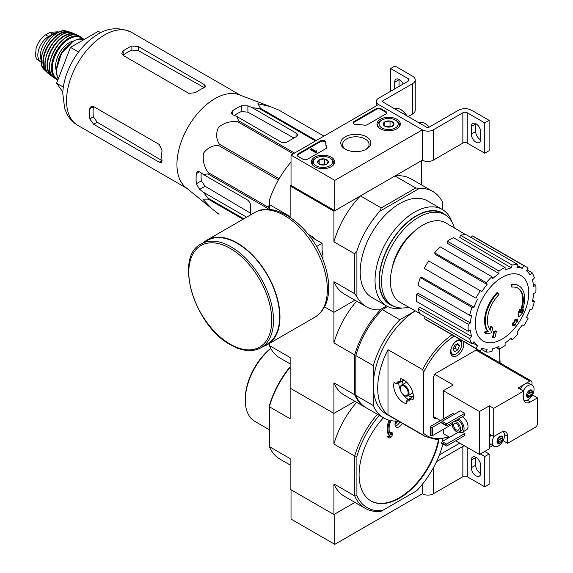 <?xml version="1.0" encoding="UTF-8"?>
<svg xmlns="http://www.w3.org/2000/svg" width="573" height="573" viewBox="0 0 573 573"><rect width="100%" height="100%" fill="white"/><g stroke="black" fill="none" stroke-linecap="round" stroke-linejoin="round"><path stroke-width="0.86" d="M334.804 180.38L291.027 155.111L378.581 104.558L422.358 129.835L334.804 180.38L334.804 210.714L291.027 185.437L291.027 155.111M396.903 119.256A11.668 6.74 180 0 1 400.319 124.105A11.668 6.74 180 0 1 388.652 130.759A11.668 6.74 180 0 1 376.977 124.105A11.668 6.74 180 0 1 384.118 117.809A11.668 6.74 180 0 1 396.903 119.256M331.237 157.167A11.668 6.74 180 0 1 334.653 162.016A11.668 6.74 180 0 1 322.979 168.67A11.668 6.74 180 0 1 311.311 162.016A11.668 6.74 180 0 1 318.452 155.727A11.668 6.74 180 0 1 331.237 157.167M366.462 136.832A15.056 8.695 180 0 1 366.462 149.123A15.056 8.695 180 0 1 345.168 149.123A15.056 8.695 180 0 1 345.168 136.832A15.056 8.695 180 0 1 366.462 136.832M307.443 159.28A3.094 1.791 180 0 1 303.06 159.28L298.032 156.372A3.094 1.791 180 0 1 297.122 155.111A3.094 1.791 180 0 1 298.032 153.843L320.457 140.894A3.094 1.791 180 0 1 323.831 140.507A3.094 1.791 180 0 1 325.736 142.161A3.094 1.791 180 0 1 325.736 142.19A30.956 17.87 180 0 0 325.736 142.469A30.956 17.87 180 0 0 326.71 146.917A3.094 1.791 180 0 1 326.803 147.361A3.094 1.791 180 0 1 325.901 148.622L307.443 159.28M367.343 124.692A3.094 1.791 180 0 1 364.385 125.158A30.956 17.87 180 0 0 356.205 124.599A3.094 1.791 180 0 1 353.061 122.815A3.094 1.791 180 0 1 353.964 121.548L376.389 108.605A3.094 1.791 180 0 1 380.766 108.605L385.801 111.506A3.094 1.791 180 0 1 386.711 112.774A3.094 1.791 180 0 1 385.801 114.034L367.343 124.692M462.855 112.774A3.094 1.791 0 0 1 467.231 112.774L484.744 122.88L489.12 120.351L471.608 110.245A9.29 5.365 0 0 0 458.479 110.245L428.926 127.306A1.547 0.895 0 0 1 426.735 127.306L382.957 102.03A1.547 0.895 0 0 1 382.506 101.4A1.547 0.895 0 0 1 382.957 100.769L412.51 83.708A9.29 5.365 0 0 0 415.232 79.912A9.29 5.365 0 0 0 412.51 76.123L394.998 66.017L390.621 68.538L408.134 78.651L408.134 81.18L378.581 98.241A7.736 4.469 0 0 0 376.311 101.4A7.736 4.469 0 0 0 378.581 104.558L422.358 129.835L422.358 160.161L422.358 129.835A7.736 4.469 0 0 0 433.303 129.835L462.855 112.774L462.855 143.1L433.303 160.161A7.736 4.469 0 0 1 422.358 160.161L334.804 210.714M345.841 149.489A13.258 7.657 180 0 1 342.554 144.446A13.258 7.657 180 0 1 350.74 137.37A13.258 7.657 180 0 1 365.187 139.031A13.258 7.657 180 0 1 369.076 144.446A13.258 7.657 180 0 1 365.789 149.489M297.194 155.491A3.094 1.791 180 0 1 298.032 154.603L320.457 141.653A3.094 1.791 180 0 1 323.752 141.252A3.094 1.791 180 0 1 325.736 142.827M326.732 147.741A3.094 1.791 180 0 0 326.71 147.669A30.956 17.87 180 0 1 325.736 143.229L325.736 142.469M316.418 151.573L316.418 152.325L315.759 152.704L316.525 150.871L315.565 151.079L311.383 148.665L310.724 149.044L315.759 151.945M316.525 150.871L316.418 151.695M315.759 152.704L310.724 149.804L310.724 149.044M353.126 123.195A3.094 1.791 180 0 1 353.964 122.307L376.389 109.357A3.094 1.791 180 0 1 380.766 109.357L385.801 112.265A3.094 1.791 180 0 1 386.639 113.153M317.8 162.732A5.365 3.094 180 0 1 319.19 159.745A5.365 3.094 180 0 1 324.368 158.943A5.365 3.094 180 0 1 328.164 161.128L326.775 164.122A5.365 3.094 180 0 1 321.596 164.924A5.365 3.094 180 0 1 319.19 164.122A5.365 3.094 180 0 1 317.8 162.732L319.19 159.745L324.368 158.943L328.164 161.128A5.365 3.094 180 0 1 326.775 164.122M330.642 158.52L329.769 158.012A9.598 5.544 180 0 1 329.769 165.848A9.598 5.544 180 0 1 316.196 165.848A9.598 5.544 180 0 1 316.196 158.012A9.598 5.544 180 0 1 329.769 158.012L330.642 158.52A10.837 6.253 180 0 1 333.815 162.947A10.837 6.253 180 0 1 332.841 165.54M313.123 165.54A10.837 6.253 180 0 1 312.149 162.947A10.837 6.253 180 0 1 315.322 158.52L316.196 158.012M320.572 164.695A4.641 2.679 180 0 1 321.782 164.401L320.328 164.623M325.514 164.659L324.368 164L321.782 164.401A4.641 2.679 180 0 1 325.392 164.695M324.368 164L324.368 158.943M319.19 164.071L319.19 159.745M383.473 124.821A5.365 3.094 180 0 1 384.855 121.834A5.365 3.094 180 0 1 390.034 121.032A5.365 3.094 180 0 1 393.83 123.216L392.441 126.21A5.365 3.094 180 0 1 387.262 127.013A5.365 3.094 180 0 1 384.855 126.21A5.365 3.094 180 0 1 383.473 124.821L384.855 121.834L390.034 121.032L393.83 123.216A5.365 3.094 180 0 1 392.441 126.21M396.308 120.609L395.434 120.101A9.598 5.544 180 0 1 395.434 127.937A9.598 5.544 180 0 1 381.862 127.937A9.598 5.544 180 0 1 381.862 120.101A9.598 5.544 180 0 1 395.434 120.101L396.308 120.609A10.837 6.253 180 0 1 399.481 125.029A10.837 6.253 180 0 1 398.507 127.621M378.789 127.621A10.837 6.253 180 0 1 377.815 125.029A10.837 6.253 180 0 1 380.988 120.609L381.862 120.101M386.238 126.783A4.641 2.679 180 0 1 387.448 126.483L385.994 126.712M391.187 126.748L390.034 126.081L387.448 126.483A4.641 2.679 180 0 1 391.058 126.783M390.034 126.081L390.034 121.032M384.855 126.16L384.855 121.834M467.231 112.774L467.231 143.1A3.094 1.791 0 0 0 462.855 143.1M471.278 126.483L471.278 134.068A6.654 3.839 60 0 0 474.186 140.765A6.654 3.839 60 0 0 479.315 142.548A6.654 3.839 60 0 0 480.69 139.504L480.69 131.919A6.654 3.839 60 0 0 477.789 125.222A6.654 3.839 60 0 0 472.661 123.439A6.654 3.839 60 0 0 471.278 126.483L475.662 123.954A6.654 3.839 60 0 1 475.669 123.596M467.231 143.1L484.744 153.213L489.12 150.685L489.12 120.351M484.744 122.88L484.744 153.213M480.683 139.862A6.654 3.839 60 0 1 475.662 131.539L475.662 123.954M408.134 116.563L412.51 114.034A9.29 5.365 0 0 0 415.232 110.245L415.232 79.912M399.044 86.423L399.044 79.726A6.654 3.839 60 0 1 399.059 79.368M390.621 68.538L390.621 91.286M399.044 79.726L394.668 82.254L394.668 88.951M394.668 82.254A6.654 3.839 60 0 1 396.05 79.203A6.654 3.839 60 0 1 403.206 84.023M408.134 81.18A3.094 1.791 0 0 0 409.036 79.912A3.094 1.791 0 0 0 408.134 78.651M406.751 115.767A9.598 5.544 -120 0 0 401.566 109.995L400.685 109.486A10.837 6.253 -120 0 0 395.27 108.949L395.105 109.042M406.264 115.488A10.837 6.253 -120 0 0 400.685 109.486M429.22 127.134A9.598 5.544 -120 0 0 425.639 123.897L424.765 123.388A10.837 6.253 -120 0 0 419.35 122.851L419.185 122.944M428.976 127.278A10.837 6.253 -120 0 0 424.765 123.388M291.027 489.757L291.027 519.074L334.804 544.35L422.358 493.797A7.736 4.469 0 0 0 433.303 493.797L462.855 476.736A3.094 1.791 0 0 1 467.231 476.736L484.744 486.849L489.12 484.321L489.12 453.988L484.744 451.46M356.907 495.681L354.723 495.924L354.723 456.036L356.907 456.28L356.907 495.681A65.007 37.532 -60 0 0 382.535 510.471L381.231 511.223A66.554 38.427 -60 0 1 365.223 508.344A66.554 38.427 -60 0 1 354.723 495.924L333.923 483.913L333.923 514.525L354.931 502.399L334.804 514.017L334.804 544.35M422.358 484.307L422.358 493.797L422.358 484.307M436.533 461.609L462.855 446.41L462.855 476.736M464.61 445.901A3.094 1.791 0 0 0 462.855 446.41M471.278 460.119L471.278 467.704A6.654 3.839 60 0 0 474.186 474.401A6.654 3.839 60 0 0 479.315 476.184A6.654 3.839 60 0 0 480.69 473.14L480.69 465.555A6.654 3.839 60 0 0 477.789 458.858A6.654 3.839 60 0 0 472.661 457.075A6.654 3.839 60 0 0 471.278 460.119L475.662 457.591A6.654 3.839 60 0 1 475.669 457.233M480.36 453.988L484.744 456.516L484.744 486.849M484.744 456.516L489.12 453.988M480.683 473.499A6.654 3.839 60 0 1 475.662 465.176L475.662 457.591M459.926 443.201A9.29 5.365 0 0 0 458.479 443.882L439.405 454.89M211.501 208.414L185.695 187.385A53.712 31.006 -60 0 1 177.164 169.014A53.712 31.006 -60 0 1 196.954 114.256A53.712 31.006 -60 0 1 239.17 94.767L270.284 106.599L257.893 103.72L260.615 108.412A60.058 34.674 -60 0 0 259.59 108.684L252.156 107.645L247.901 105.847L241.333 105.79A57.801 33.37 120 0 0 232.581 110.84L231.22 112.96L232.581 114.693L236.835 116.491L238.633 120.788A60.058 34.674 -60 0 0 237.616 121.691C230.79 120.896 224.437 122.722 218.557 127.177C215.756 133.416 216.064 139.117 219.466 144.274A60.058 34.674 -60 0 0 218.714 145.563C212.619 145.191 207.541 147.755 203.487 153.256C202.513 160.555 204.095 166.994 208.235 172.573A60.058 34.674 -60 0 0 207.963 173.913L203.343 174.5L199.655 171.714L197.477 171.406L196.324 173.64A57.801 33.37 120 0 0 196.324 183.754L199.655 189.405L203.343 192.191L207.963 198.115A60.058 34.674 -60 0 0 208.235 199.132L202.813 199.11L211.501 208.414L218.714 214.044A60.058 34.674 -60 0 0 219.087 214.266L218.714 214.044M278.764 110.03A60.058 34.674 -60 0 1 279.144 110.245L323.938 136.109L278.764 110.03L270.284 106.599M250.53 214.939L250.53 205.535A4.641 2.679 -120 0 0 247.242 199.848L203.343 174.5M203.343 192.191L246.641 217.188M250.53 213.192L205.127 186.254L201.331 180.86A50.768 29.309 120 0 1 201.159 172.853M268.042 209.439L268.042 208.601A60.058 34.674 -60 0 1 268.314 207.261L269.353 204.582M315.508 140.972L259.59 108.684M316.26 140.535L260.615 108.412M294.551 153.07L238.633 120.788M293.261 153.815L237.616 121.691M243.074 219.244L208.235 199.132M243.819 218.814L207.963 198.115M268.042 208.601L207.963 173.913M268.314 207.261L208.235 172.573M278.385 180.015L218.714 145.563M279.137 178.726L219.466 144.274M236.835 116.491L280.734 141.839A4.641 2.679 0 0 0 287.302 141.839L296.055 136.782A4.641 2.679 0 0 0 297.416 134.891A4.641 2.679 0 0 0 296.055 132.993L252.156 107.645M234.314 115.424A50.768 29.309 120 0 1 241.333 111.57L247.901 112.165L293.935 138.014M511.854 287.137L511.195 286.758A108.34 79.511 -100.2 0 0 511.324 284.258L511.976 284.638A27.862 16.087 -60 0 1 518.859 285.82A27.862 16.087 -60 0 1 521.566 312.536A106.707 71.367 -9.5 0 0 523.701 310.05A103.942 83.708 103.8 0 1 522.311 313.273A106.241 71.059 170.5 0 1 518.923 316.955A107.151 50.18 -128 0 0 518.923 313.073A106.041 85.398 -76.2 0 0 520.298 309.914A106.757 49.994 52 0 1 520.391 312.887A25.384 14.654 -60 0 0 518.064 288.219A25.384 14.654 -60 0 0 511.854 287.137A108.34 79.511 -100.2 0 0 511.976 284.638M511.324 284.258A27.862 16.087 -60 0 1 518.207 285.44L518.859 285.82M517.734 288.04A25.384 14.654 -60 0 1 520.348 310.996M518.923 316.955L518.271 316.575A107.151 50.18 -128 0 0 518.271 312.693A106.041 85.398 -76.2 0 0 519.639 309.535L520.298 309.914M518.271 312.693L518.923 313.073M522.361 310.487A106.707 71.367 -9.5 0 0 523.042 309.671L523.701 310.05M486.47 333.959L485.818 333.586A103.942 14.01 -144.5 0 0 484.307 332.039A106.707 49.973 8 0 0 487.637 331.359A27.862 16.087 -60 0 1 497.228 292.395L497.88 292.774A108.34 38.778 45.7 0 1 498.897 294.615A25.384 14.654 -60 0 0 490.359 330.227A106.757 71.403 -110.5 0 0 491.348 326.624A106.041 14.289 35.5 0 1 492.83 328.143A107.151 71.668 69.5 0 1 491.39 332.856A106.241 49.751 -172 0 1 486.47 333.959A103.942 14.01 -144.5 0 0 484.959 332.419A106.707 49.973 8 0 0 488.296 331.738A27.862 16.087 -60 0 1 497.88 292.774M487.637 331.359L488.296 331.738M484.307 332.039L484.959 332.419M489.8 329.504A106.757 71.403 -110.5 0 0 490.696 326.245L491.348 326.624M493.152 337.776L492.494 337.397A107.187 61.884 -120 0 0 493.682 331.76L494.341 332.139A106.685 61.598 0 0 0 496.333 331.273A107.523 62.077 60 0 1 495.144 336.903A105.024 60.638 180 0 1 493.152 337.776A107.187 61.884 -120 0 0 494.341 332.139M493.682 331.76A106.685 61.598 0 0 0 495.674 330.893L496.333 331.273M512.778 325.342L512.119 324.97A107.817 62.249 -120 0 0 512.498 323.165A106.191 61.304 0 0 0 514.146 321.969A107.523 62.077 -120 0 0 514.504 320.021L515.156 320.4A106.685 61.598 0 0 0 516.667 319.254A107.187 61.884 60 0 1 516.309 321.195A106.191 61.304 0 0 0 517.87 319.942A106.771 61.64 60 0 1 517.483 321.747A105.654 61.003 180 0 1 515.929 323A107.187 61.884 60 0 1 515.478 324.884A105.024 60.638 180 0 1 513.974 326.037A107.523 62.077 -120 0 0 514.425 324.146A105.654 61.003 180 0 1 512.778 325.342A107.817 62.249 -120 0 0 513.15 323.544A106.191 61.304 0 0 0 514.805 322.348A107.523 62.077 -120 0 0 515.156 320.4M514.504 320.021A106.685 61.598 0 0 0 516.008 318.875L516.667 319.254M514.146 321.969L514.805 322.348M512.498 323.165L513.15 323.544M513.523 324.805A107.523 62.077 -120 0 1 513.315 325.657L513.974 326.037M516.509 320.135A106.191 61.304 0 0 0 517.211 319.569L517.87 319.942M392.097 268.307A38.541 22.254 -60 0 1 412.445 233.053M291.027 185.437L290.146 185.946L333.923 211.222L360.431 195.916A66.554 38.427 120 0 0 333.923 241.827L333.923 211.222M379.77 309.864L386.56 305.946L379.77 309.864A66.554 38.427 120 0 1 366.319 306.77A66.554 38.427 120 0 1 356.907 296.664L356.907 250.888A66.554 38.427 120 0 1 379.77 211.287L381.231 207.92L360.431 195.916M381.231 207.92L415.769 187.98L394.976 175.975L421.484 160.669L421.484 184.921M291.027 162.087A66.554 38.427 120 0 0 269.353 200.335L269.353 204.547L290.146 216.551L290.146 185.946M365.775 407.546A66.554 38.427 -60 0 1 365.223 407.238A66.554 38.427 -60 0 1 354.723 394.818L354.723 354.938L333.923 342.933L333.923 312.321L324.519 306.892L333.923 312.321L354.931 300.195L333.923 312.321L333.923 281.715A66.554 38.427 120 0 0 344.43 294.135L366.319 306.77M314.269 238.397A15.056 8.695 60 0 1 315.494 239.5M322.105 250.953A15.056 8.695 60 0 1 322.449 252.564M356.907 296.664L354.723 293.72L354.723 253.832L333.923 241.827M269.353 209.51L269.353 204.547M354.723 293.72L333.923 281.715M402.124 308.023A55.717 32.174 -60 0 1 386.574 305.953L371.734 297.387A55.717 32.174 -60 0 1 371.734 233.046A55.717 32.174 -60 0 1 427.451 200.879L442.292 209.446L442.277 201.603A66.554 38.427 120 0 0 432.873 191.497A66.554 38.427 120 0 0 419.415 188.402L379.77 211.287M415.769 187.98L419.415 188.402M432.873 191.497L410.984 178.855A66.554 38.427 120 0 0 394.976 175.975M354.723 253.832L356.907 250.888M386.574 305.953A55.717 32.174 -60 0 1 386.574 241.613A55.717 32.174 -60 0 1 442.292 209.446A55.717 32.174 -60 0 1 451.861 221.88M408.656 307.149A52.472 30.297 -60 0 1 392.405 305.567A52.472 30.297 -60 0 1 392.405 244.979A52.472 30.297 -60 0 1 444.87 214.689A52.472 30.297 -60 0 1 454.375 227.975M392.405 305.567L390.213 304.306A52.472 30.297 -60 0 1 390.213 243.718A52.472 30.297 -60 0 1 442.685 213.421L444.87 214.689M393.766 306.276A52.874 30.527 -60 0 1 390.012 243.604A52.874 30.527 -60 0 1 446.166 215.512M502.034 339.144A37.804 21.831 -60 0 1 475.304 323.709A37.804 21.831 -60 0 1 502.034 277.404A37.804 21.831 -60 0 1 528.764 292.839A37.804 21.831 -60 0 1 502.034 339.144M498.968 271.029L498.968 273.565L447.312 243.246L447.312 241.204L498.968 271.029A47.982 27.705 120 0 1 505.1 267.491L505.1 270.026A44.887 25.914 -60 0 1 511.295 267.877L459.797 237.494L460.477 235.216L512.133 265.041L511.295 267.877M491.935 276.709A47.982 27.705 120 0 0 486.269 282.682L434.613 252.858A47.982 27.705 120 0 1 440.279 246.884L491.935 276.709L492.773 278.564A44.887 25.914 -60 0 1 498.968 273.565M486.269 282.682L487.114 284.545L435.294 254.355L434.613 252.858M480.31 290.726A47.982 27.705 120 0 0 475.977 298.232L424.314 268.408A47.982 27.705 120 0 1 428.647 260.901L481.864 291.628A44.887 25.914 -60 0 1 487.114 284.545M475.977 298.232L425.567 269.131M474.021 307.221L471.987 307.422L420.331 277.597L421.964 277.432L474.021 307.221A44.887 25.914 -60 0 1 477.531 299.135M471.987 307.422A47.982 27.705 120 0 0 469.645 315.315L471.672 315.114A44.887 25.914 -60 0 0 470.44 322.979L468.248 324.246A47.982 27.705 120 0 0 468.248 331.323L470.44 330.055A44.887 25.914 -60 0 0 471.672 336.494L469.645 338.636A47.982 27.705 120 0 0 471.987 343.821L474.021 341.68A44.887 25.914 -60 0 0 477.531 345.72L475.977 348.405A47.982 27.705 120 0 0 478.047 349.831A47.982 27.705 120 0 0 480.31 350.912L481.864 348.219A44.887 25.914 -60 0 0 487.114 349.236L486.269 352.073A47.982 27.705 120 0 0 491.935 351.507L492.773 348.678A44.887 25.914 -60 0 0 498.968 346.522L498.968 349.064A47.982 27.705 120 0 0 505.1 345.526L505.1 342.983A44.887 25.914 -60 0 0 511.295 337.984L512.133 339.846A47.982 27.705 120 0 0 517.799 333.866L516.953 332.011A44.887 25.914 -60 0 0 522.204 324.927L523.758 325.822A47.982 27.705 120 0 0 528.091 318.316L526.537 317.421A44.887 25.914 -60 0 0 530.046 309.334L532.081 309.134A47.982 27.705 120 0 0 534.423 301.24L532.396 301.441A44.887 25.914 -60 0 0 533.628 293.577L535.827 292.309A47.982 27.705 120 0 0 535.827 285.232L533.628 286.5A44.887 25.914 -60 0 0 532.396 280.061L534.423 277.912A47.982 27.705 120 0 0 532.081 272.727L530.046 274.875A44.887 25.914 -60 0 0 526.537 270.836L528.091 268.143A47.982 27.705 120 0 0 526.028 266.724A47.982 27.705 120 0 0 523.758 265.643L522.204 268.336L517.483 265.543M460.477 235.216A47.982 27.705 120 0 1 466.135 234.658L517.799 264.482L516.953 267.312A44.887 25.914 -60 0 1 522.204 268.336M517.799 264.482A47.982 27.705 120 0 0 512.133 265.041M420.095 313.596L400.026 302.279A45.811 26.451 -60 0 1 399.89 249.305A45.811 26.451 -60 0 1 445.837 222.933L465.67 234.651M472.746 343.019L477.531 345.72M469.645 338.636L417.989 308.811L419.622 307.092L471.672 336.494M468.248 324.246L416.585 294.422L418.354 293.397L470.44 322.979M416.585 294.422A47.982 27.705 120 0 0 416.585 301.498L468.248 331.323M420.331 277.597A47.982 27.705 120 0 0 417.989 285.49L469.645 315.315M447.312 241.204A47.982 27.705 120 0 1 453.444 237.666L505.1 267.491M526.028 266.724L474.365 236.9A47.982 27.705 120 0 0 472.102 235.818L523.758 265.643M472.102 235.818L471.113 237.53M527.103 269.854L532.081 272.727M533.27 283.757L535.827 285.232M532.661 300.216L534.423 301.24M510.371 338.829L512.133 339.846M496.419 347.589L498.968 349.064M481.299 349.201L486.269 352.073M425.309 316.869L424.314 318.581L475.977 348.405M424.314 318.581A47.982 27.705 120 0 0 426.384 320.006L478.047 349.831M417.989 308.811A47.982 27.705 120 0 0 420.331 313.997L471.987 343.821M100.819 32.783L98.291 31.322L70.486 47.373L56.591 83.207L62.844 92.11M56.591 83.207L63.374 87.117M70.486 47.373L78.544 52.028M188.804 93.327L123.138 55.416L121.777 53.303L123.138 51.011A53.712 31.006 120 0 1 131.89 45.962L138.458 46.571L204.124 84.482L205.485 86.165L204.124 87.662A53.712 31.006 -60 0 0 195.372 92.719L188.804 93.327M123.138 51.011L123.138 55.137A48.698 28.113 120 0 1 131.89 50.08L138.458 50.703L204.124 87.576L204.124 84.482M89.789 108.77L93.356 106.714A48.698 28.113 120 0 0 93.356 116.82L97.181 122.199L161.951 160.626L159.265 162.18L161.4 162.517L162.023 160.583A53.712 31.006 -60 0 1 162.023 150.477L159.265 144.482L93.6 106.571L91.093 106.449L89.789 108.77A53.712 31.006 120 0 0 89.789 118.883L93.6 124.262L97.181 122.199M159.265 162.18L93.6 124.262M322.979 259.834L322.979 254.441L322.105 254.949L322.105 243.317L312.034 237.509L312.915 237L308.245 234.307M316.554 246.526L322.105 243.317M322.979 254.441A22.906 13.229 -120 0 0 322.105 251.54M314.985 239.206A22.906 13.229 -120 0 0 312.915 237M261.109 347.704L267.233 344.165A59.9 34.581 -120 0 0 267.233 274.997A59.9 34.581 -120 0 0 207.333 240.416L201.209 243.955C173.619 257.069 194.44 326.051 230.539 344.796C242.229 351.399 252.421 352.366 261.109 347.704A59.9 34.581 -120 0 0 261.109 278.535A59.9 34.581 -120 0 0 201.209 243.955M263.501 346.321A60.366 34.853 -120 0 0 267.469 344.566A60.366 34.853 -120 0 0 267.469 274.861A60.366 34.853 -120 0 0 207.104 240.015A60.366 34.853 -120 0 0 203.601 242.572M41.256 62.213A15.17 8.76 -60 0 1 40.962 62.056L36.822 59.212L35.719 56.741L36.006 48.712L36.822 46.134C38.928 41.091 41.865 37.331 45.639 34.86L49.908 32.396L57.73 31.794L58.561 32.26M40.962 62.056A15.17 8.76 -60 0 1 38.635 49.901A15.17 8.76 -60 0 1 48.547 36.536L52.816 34.072A15.17 8.76 -60 0 1 57.844 32.618M41.192 60.165A17.025 9.827 -60 0 1 43.92 43.784A17.025 9.827 -60 0 1 56.734 33.234M423.669 372.249L422.58 369.621L387.993 349.652L387.993 414.766L422.58 434.728L423.669 433.367L423.669 372.249A60.366 34.853 -60 0 1 454.16 336.043M411.457 397.583A10.214 5.895 -120 0 1 411.414 397.583L407.69 399.732L406.379 401.15A10.966 6.332 -120 0 0 410.354 399.374A10.966 6.332 -120 0 0 410.748 398.629L411.486 397.54L413.377 396.452M406.379 401.15L406.379 403.714A13.931 8.043 60 0 1 396.566 395.198A13.931 8.043 60 0 1 394.102 382.449L396.323 383.731L398.206 383.301L401.931 381.152A10.214 5.895 -120 0 1 401.945 381.117M403.893 380.021L402.002 381.109L400.685 381.21A10.966 6.332 -120 0 0 399.847 381.174A10.966 6.332 -120 0 0 396.323 383.731M400.685 381.21L400.685 378.646A13.931 8.043 60 0 1 410.497 387.162A13.931 8.043 60 0 1 412.961 399.911L410.748 398.629M407.69 399.732A10.214 5.895 -120 0 0 409.953 399.266A10.214 5.895 -120 0 0 410.741 398.65M400.67 381.203A10.214 5.895 -120 0 0 399.739 381.575A10.214 5.895 -120 0 0 398.206 383.301M462.898 341.085A9.29 5.365 -60 0 1 461.115 351.858A9.29 5.365 -60 0 1 452.52 356.127A9.29 5.365 -60 0 1 450.593 351.879A9.29 5.365 -60 0 1 460.355 339.617M477.259 349.372L436.368 372.98A4.025 2.321 120 0 0 433.525 377.908L433.525 416.327A4.025 2.321 120 0 0 434.355 418.168A4.025 2.321 120 0 0 436.139 418.097M480.804 351.843L480.804 350.612A4.025 2.321 120 0 0 480.768 350.117M415.282 310.888A61.913 35.748 120 0 0 373.324 385.622A61.913 35.748 120 0 0 386.152 413.964L425.109 436.454A61.913 35.748 -60 0 1 422.58 434.728M387.993 349.652A61.913 35.748 120 0 0 377.707 388.15A61.913 35.748 120 0 0 387.993 414.766M415.246 310.867L399.832 319.763A66.554 38.427 120 0 0 373.324 365.674L373.324 405.562A66.554 38.427 120 0 0 383.824 417.982A66.554 38.427 120 0 0 398.364 421.012M354.723 394.818L333.923 382.814L333.923 413.42L354.931 401.301L333.923 413.42L290.146 388.15L290.146 418.756L269.353 406.751L269.353 405.727A65.007 37.532 120 0 1 290.146 366.749M269.353 343.478L269.353 345.533L290.146 357.538L290.146 388.15L333.923 413.42L333.923 444.032L354.723 456.036A66.554 38.427 -60 0 1 377.421 414.286M290.146 363.898L279.853 357.953A66.554 38.427 -60 0 1 269.353 345.533M354.723 354.938A66.554 38.427 -60 0 1 381.231 309.026M356.628 301.176A66.554 38.427 120 0 0 333.923 342.933M333.923 382.814A66.554 38.427 120 0 0 344.43 395.234L365.223 407.238M387.692 306.555L382.32 309.656A66.554 38.427 120 0 0 355.819 355.568L355.819 395.449A66.554 38.427 120 0 0 366.319 407.876L383.824 417.982M355.819 395.449L373.324 405.562M382.32 309.656L399.832 319.763M355.819 355.568L373.324 365.674M459.51 339.646A8.516 4.913 -60 0 1 459.883 339.832A8.516 4.913 -60 0 1 461.652 343.728L461.652 344.48A7.585 4.376 -60 0 1 456.287 353.77A7.585 4.376 -60 0 1 450.922 350.676A7.585 4.376 -60 0 1 451.646 347.166M456.287 353.77L455.628 354.15A8.516 4.913 -60 0 1 451.374 354.572A8.516 4.913 -60 0 1 451.03 354.343M453.601 343.764A7.585 4.376 -60 0 1 458.966 340.67A7.585 4.376 -60 0 1 461.652 344.48M457.863 343.506L454.704 345.333L453.128 349.401L454.704 351.65L457.863 349.831L459.446 345.755L457.863 343.506M453.193 349.244L455.019 348.183L457.863 349.831M456.71 344.18L459.446 345.755M455.019 348.183L456.538 344.273M404.402 395.47A6.188 3.574 -120 0 0 404.631 395.606L404.187 395.349A5.572 3.216 -120 0 0 408.134 393.078A5.572 3.216 -120 0 0 404.187 386.252A5.572 3.216 -120 0 0 400.248 388.53A5.572 3.216 -120 0 0 404.187 395.349L404.631 395.606A6.188 3.574 -120 0 0 407.725 395.907A6.188 3.574 -120 0 0 407.725 388.759A6.188 3.574 -120 0 0 401.53 385.185A6.188 3.574 -120 0 0 400.248 388.021A6.188 3.574 -120 0 0 400.255 388.286M408.205 395.635A9.29 5.365 -120 0 0 408.57 395.857A9.29 5.365 -120 0 0 413.212 396.315A9.29 5.365 -120 0 0 413.369 396.222M404.087 380.143A9.29 5.365 -120 0 0 403.922 380.228A9.29 5.365 -120 0 0 402.01 384.913M408.212 399.431A13.931 8.043 60 0 1 403.02 394.475M400.427 389.977A13.931 8.043 60 0 1 398.722 383.008M501.905 440.744A1.518 0.874 -60 0 0 500.551 442.42A0.867 0.501 -60 0 1 500.379 442.865L499.527 443.359A0.867 0.501 -60 0 1 499.52 443.352A0.867 0.501 -60 0 1 499.355 443.108A1.518 0.874 -60 0 0 499.076 442.685A1.518 0.874 -60 0 0 498.009 442.986A0.867 0.501 -60 0 1 497.665 443.194L497.235 442.585A0.867 0.501 -60 0 1 497.414 442.141A1.518 0.874 -60 0 0 497.436 440.351A1.518 0.874 -60 0 0 497.414 440.336A0.867 0.501 -60 0 1 497.4 440.336A0.867 0.501 -60 0 1 497.235 440.1L497.665 438.997A0.867 0.501 -60 0 1 498.009 438.803A1.518 0.874 -60 0 0 499.355 437.12A0.867 0.501 -60 0 1 499.527 436.676L500.379 436.189A4.133 2.385 -60 0 1 502.249 436.354L502.671 436.955A0.867 0.501 -60 0 1 502.5 437.4A1.518 0.874 -60 0 0 502.478 439.19A1.518 0.874 -60 0 1 502.478 439.19A0.867 0.501 -60 0 1 502.514 439.212A0.867 0.501 -60 0 1 502.671 439.448L502.249 440.544A0.867 0.501 -60 0 1 501.905 440.744L499.491 439.348A1.518 0.874 120 0 0 498.145 441.031A0.867 0.501 120 0 1 497.643 441.855M502.249 440.544A4.133 2.385 -60 0 1 500.379 442.865M499.527 443.359A4.133 2.385 -60 0 1 497.665 443.194L497.235 442.585A4.133 2.385 -60 0 1 497.235 440.1M497.665 438.997A4.133 2.385 -60 0 1 499.527 436.676M500.379 436.189A0.867 0.501 -60 0 1 500.387 436.189A0.867 0.501 -60 0 1 500.551 436.433A1.518 0.874 -60 0 0 500.838 436.855A1.518 0.874 -60 0 0 501.905 436.554A0.867 0.501 -60 0 1 502.249 436.354L502.671 436.955A4.133 2.385 -60 0 1 502.671 439.448M503.058 431.591A8.667 5.007 -60 0 1 503.474 439.885A8.667 5.007 -60 0 1 501.819 442.764A8.667 5.007 -60 0 1 498.395 445.944A8.667 5.007 -60 0 1 494.062 446.374A8.667 5.007 -60 0 1 492.694 444.77A8.667 5.007 -60 0 1 494.076 436.34M531.45 394.611A1.518 0.874 -60 0 0 530.104 396.294A0.867 0.501 -60 0 1 529.932 396.738L529.08 397.232A0.867 0.501 -60 0 1 529.072 397.225A0.867 0.501 -60 0 1 528.908 396.982A1.518 0.874 -60 0 0 528.621 396.559A1.518 0.874 -60 0 0 527.561 396.86A0.867 0.501 -60 0 1 527.21 397.06L526.788 396.459A0.867 0.501 -60 0 1 526.959 396.015A1.518 0.874 -60 0 0 526.981 394.224A1.518 0.874 -60 0 0 526.959 394.21A0.867 0.501 -60 0 1 526.952 394.203A0.867 0.501 -60 0 1 526.788 393.966L527.21 392.87A0.867 0.501 -60 0 1 527.561 392.677A1.518 0.874 -60 0 0 528.908 390.994A0.867 0.501 -60 0 1 529.08 390.55L529.932 390.055A4.133 2.385 -60 0 1 531.794 390.227L532.224 390.829A0.867 0.501 -60 0 1 532.052 391.273A1.518 0.874 -60 0 0 532.023 393.064A1.518 0.874 -60 0 0 532.052 393.078A0.867 0.501 -60 0 1 532.059 393.085A0.867 0.501 -60 0 1 532.224 393.322L531.794 394.417A0.867 0.501 -60 0 1 531.45 394.611L529.044 393.221A1.518 0.874 120 0 0 527.697 394.904A0.867 0.501 120 0 1 527.189 395.728M531.794 394.417A4.133 2.385 -60 0 1 529.932 396.738M529.08 397.232A4.133 2.385 -60 0 1 527.21 397.06L526.788 396.459A4.133 2.385 -60 0 1 526.788 393.966M527.21 392.87A4.133 2.385 -60 0 1 529.08 390.55M529.932 390.055A0.867 0.501 -60 0 1 529.939 390.063A0.867 0.501 -60 0 1 530.104 390.306A1.518 0.874 -60 0 0 530.39 390.729A1.518 0.874 -60 0 0 531.45 390.428A0.867 0.501 -60 0 1 531.794 390.227L532.224 390.829A4.133 2.385 -60 0 1 532.224 393.322M523.242 390.915A8.667 5.007 -60 0 1 532.274 385.235A8.667 5.007 -60 0 1 533.026 393.758A8.667 5.007 -60 0 1 531.364 396.638A8.667 5.007 -60 0 1 527.941 399.818A8.667 5.007 -60 0 1 523.973 400.427M454.317 414.308L452.892 413.484L430.567 426.376L430.567 435.473L432.314 435.731L452.24 424.228M464.71 413.362L460.334 410.834L442.17 421.32L441.511 422.96L446.546 425.868L464.71 415.382L464.71 413.362L446.546 423.848L442.17 421.32M464.71 433.582L446.546 444.068L445.887 445.708L446.546 446.088L464.71 435.602L464.71 433.582L462.382 432.235M462.304 416.772A7.736 4.469 60 0 1 462.526 416.9A7.736 4.469 60 0 1 467.582 423.719A7.736 4.469 60 0 1 466.393 429.922L462.454 432.192A7.736 4.469 -120 0 0 463.6 425.846A7.736 4.469 -120 0 0 458.364 419.049M434.843 374.377L453.222 384.984L443.373 390.671L479.486 411.529L479.486 454.496L489.342 448.809L489.342 434.019L493.718 436.547L493.718 408.37L523.593 391.115L523.593 398.07A9.598 5.544 120 0 0 525.584 402.461A9.598 5.544 120 0 0 530.383 401.988L537.495 397.877L537.495 423.533A3.094 1.791 120 0 1 535.304 427.322L507.614 443.309L507.614 436.361A9.598 5.544 120 0 0 505.63 431.963A9.598 5.544 120 0 0 500.831 432.443L493.718 436.547M443.373 390.671L443.373 418.985M443.373 429.349L443.373 433.639L449.612 437.242M455.736 440.78L479.486 454.496M433.532 416.585L440.522 420.625M503.094 440.701L507.614 443.309M489.342 447.542L492.708 445.601M532.023 385.092L532.023 382.463A3.094 1.791 120 0 0 531.379 381.045A3.094 1.791 120 0 0 529.832 381.195L526.064 383.373A8.667 5.007 120 0 1 529.244 383.487L532.274 385.235M532.439 394.962L537.495 397.877M493.718 408.37L489.342 405.842L479.486 411.529M520.205 389.16A8.667 5.007 120 0 1 523.758 384.705L518.121 387.957L523.593 391.115M490.86 434.9A8.667 5.007 120 0 0 489.342 439.262M489.342 441.926A8.667 5.007 120 0 0 491.025 444.627L494.062 446.374M489.342 434.019L489.342 405.842M458.966 432.013A7.736 4.469 -120 0 0 462.454 432.192M452.806 422.258A5.88 3.395 -120 0 0 452.785 427.057A5.88 3.395 -120 0 0 456.395 431.555A5.88 3.395 -120 0 0 459.338 431.849L461.523 430.588A5.88 3.395 -120 0 0 461.874 424.457A5.88 3.395 -120 0 0 456.48 420.131M459.338 431.849A5.88 3.395 -120 0 0 459.689 425.718A5.88 3.395 -120 0 0 454.296 421.399M456.395 429.915A3.868 2.235 -120 0 0 458.328 430.108A3.868 2.235 -120 0 0 458.328 425.639A3.868 2.235 -120 0 0 454.461 423.404A3.868 2.235 -120 0 0 453.866 426.505A3.868 2.235 -120 0 0 456.395 429.915M458.5 432.114L442.17 441.539L441.511 443.187L445.887 445.708M446.546 444.068L442.17 441.539M445.887 445.207L441.511 442.678M446.546 423.848L445.887 424.987L441.511 422.459M445.887 424.987L445.887 425.488M430.567 427.136L432.314 427.386L441.84 421.893M432.314 427.386L432.314 435.731M431.003 427.386L431.003 435.731M523.758 384.705A8.667 5.007 -60 0 1 526.064 383.373M529.481 390.206A1.518 0.874 120 0 0 529.617 391.674A1.518 0.874 120 0 0 529.638 391.688L532.002 393.049M529.044 393.221A0.867 0.501 120 0 0 529.739 392.519A0.867 0.501 120 0 0 529.674 391.703M499.928 436.332A1.518 0.874 120 0 0 500.071 437.801A1.518 0.874 120 0 0 500.093 437.815L502.457 439.176M499.491 439.348A0.867 0.501 120 0 0 500.186 438.646A0.867 0.501 120 0 0 500.122 437.836M389.096 420.188A17.025 9.827 120 0 0 389.382 435.781L387.455 436.891L388.551 437.521M390.084 420.439A17.025 9.827 120 0 0 390.256 436.282L388.336 437.392L389.432 438.03L391.903 436.597L392.627 433.081L390.858 432.056L390.428 434.133M395.807 421.098A5.88 3.395 120 0 0 394.998 424.421A5.88 3.395 120 0 0 396.215 427.107A5.88 3.395 120 0 0 402.325 423.297M438.495 439.448A57.271 33.062 -60 0 1 410.225 489.671A57.271 33.062 -60 0 1 370.738 500.802M407.281 426.162L408.155 427.214L408.628 426.942M438.99 439.419A57.271 33.062 -60 0 1 410.626 489.958A57.271 33.062 -60 0 1 370.96 500.931A57.271 33.062 -60 0 1 383.452 417.767M382.535 510.471L416.657 490.775A65.007 37.532 -60 0 0 442.277 446.396L442.277 443.624M442.277 441.475L442.277 439.018M356.907 456.28A65.007 37.532 -60 0 1 379.333 415.389M333.923 514.525L290.146 489.249L290.146 458.644L269.353 446.632L269.353 406.751A66.554 38.427 120 0 1 290.146 367.264M269.353 446.632A66.554 38.427 120 0 0 279.853 459.059L290.146 464.997M333.923 483.913A66.554 38.427 120 0 0 344.43 496.34L365.223 508.344M356.628 402.282A66.554 38.427 120 0 0 333.923 444.032M269.353 429.757L254.892 421.413A46.434 26.809 -60 0 1 245.273 400.155A46.434 26.809 -60 0 1 270.785 348.47M245.273 400.155L245.273 398.894A44.887 25.914 -60 0 1 270.692 348.305M399.918 421.907A5.88 3.395 -60 0 1 395.27 425.968M397.82 421.048A6.962 4.018 -60 0 1 394.998 424.378M397.29 421.076A6.188 3.574 -60 0 1 395.041 423.705M408.155 426.67L408.155 427.214M390.256 436.282L389.382 435.781M388.336 437.392L387.455 436.891M391.731 432.565L391.216 435.1A15.478 8.939 120 0 1 390.987 420.632M298.032 154.603L298.032 153.843M320.457 141.653L320.457 140.894M326.71 147.669L326.71 146.917M316.196 151.444L316.196 151.064M385.801 112.265L385.801 111.506M380.766 109.357L380.766 108.605M376.389 109.357L376.389 108.605M353.964 122.307L353.964 121.548M433.303 129.835L433.303 160.161M382.957 100.769L382.957 102.03M412.51 83.708L412.51 114.034M475.662 131.539L471.278 134.068M433.303 467.962L433.303 493.797M467.231 447.42L467.231 476.736M475.662 465.176L471.278 467.704M199.655 189.405L205.127 186.254M296.055 136.782L296.055 132.993M247.901 112.165L247.901 105.847M77.677 125.294A53.712 31.006 -60 0 1 77.677 63.274A53.712 31.006 -60 0 1 131.382 32.267C118.819 26.781 107.208 27.74 96.565 35.161C77.806 46.685 63.338 72.27 62.779 93.449L64.677 108.541L66.848 113.776C69.376 118.675 72.979 122.507 77.677 125.294L186.819 188.309M196.324 183.754L201.331 180.86M196.324 173.64L199.655 171.714M241.333 111.57L241.333 105.79M232.581 114.693L232.581 110.84M138.458 50.703L138.458 46.571M131.89 50.08L131.89 45.962M89.789 118.883L93.356 116.82M230.282 344.23A58.661 33.871 -120 0 0 266.201 293.125A58.661 33.871 -120 0 0 194.362 251.647A58.661 33.871 -120 0 0 230.282 344.23M267.469 344.566L314.856 317.206A60.366 34.853 -120 0 0 314.856 247.507A60.366 34.853 -120 0 0 254.491 212.655L207.104 240.015M45.639 34.86L48.547 36.536M49.908 32.396L52.816 34.072M58.281 78.838A24.453 14.117 -60 0 1 62.951 51.699A24.453 14.117 -60 0 1 84.625 39.215L77.677 39.186L73.093 41.242L61.254 53.948L56.304 70.207L57.393 77.133L58.26 78.902M58.074 60.939A17.956 10.364 -60 0 1 65.852 47.466M56.297 70.751A19.196 11.08 -60 0 1 59.578 52.831A19.196 11.08 -60 0 1 73.466 41.027M58.059 79.411A23.837 13.759 -60 0 1 57.594 50.918A23.837 13.759 -60 0 1 82.44 38.706M57.859 79.919L56.441 79.253A24.453 14.117 -60 0 1 56.512 51.054A24.453 14.117 -60 0 1 80.893 36.894L78.565 35.648A24.381 14.074 -60 0 0 54.571 49.937A24.381 14.074 -60 0 0 54.199 77.856L54.199 77.856C38.491 69.505 63.481 26.229 78.565 35.648M49.543 65.874A24.073 13.895 -60 0 1 65.859 37.61M52.215 76.073A23.815 13.752 -60 0 1 52.451 48.712A23.815 13.752 -60 0 1 76.023 34.824M52.802 76.725A24.123 13.931 -60 0 1 51.298 75.844A24.123 13.931 -60 0 1 52.064 48.483A24.123 13.931 -60 0 1 75.371 34.144A24.123 13.931 -60 0 1 76.882 35.01L72.635 33.041A23.772 13.723 -60 0 0 50.037 47.315A23.772 13.723 -60 0 0 48.97 74.032C35.462 64.957 58.023 25.878 72.635 33.041M45.331 60.674A23.464 13.551 -60 0 1 59.248 36.565M47.122 71.94A22.877 13.208 -60 0 1 48.111 46.205A22.877 13.208 -60 0 1 69.906 32.482M44.322 69.784L47.695 72.742A23.178 13.387 -60 0 1 46.291 71.697A23.178 13.387 -60 0 1 47.695 45.969A23.178 13.387 -60 0 1 69.276 31.887A23.178 13.387 -60 0 1 70.873 32.582L66.64 31.135A22.598 13.05 -60 0 0 45.962 44.966A22.598 13.05 -60 0 0 44.322 69.784C33.084 60.237 52.752 26.172 66.64 31.135M35.505 54.385A17.806 10.278 -60 0 1 35.512 52.408M498.89 349.014A60.366 34.853 -60 0 1 499.713 362.759M448.645 436.683A60.366 34.853 -60 0 1 423.669 433.367M422.58 369.621A61.913 35.748 -60 0 1 452.047 334.818M529.832 381.195L475.984 350.11M527.246 400.176L530.383 401.988M504.484 434.549L507.614 436.361M532.052 391.273L531.056 390.7M530.104 396.294L527.697 394.904M527.561 396.86L526.795 396.423M530.104 390.306L529.624 390.027M502.5 437.4L501.504 436.827M500.551 442.42L498.145 441.031M498.009 442.986L497.242 442.549M500.551 436.433L500.071 436.153M312.149 162.947L312.149 164.437M333.815 162.947L333.815 164.437M377.815 125.029L377.815 126.526M399.481 125.029L399.481 126.526M376.311 101.4L376.311 105.869M240.531 95.283L131.382 32.267M314.856 317.206C323.845 311.497 328.465 301.978 328.709 288.656C328.816 280.612 327.333 272.161 324.268 263.308C312.7 228.118 276.473 199.175 254.491 212.655M83.228 38.821L80.893 36.894M56.441 79.253L54.199 77.856M48.97 74.032L52.809 76.732M36.013 48.712L35.719 56.741M499.463 348.828L500.107 362.988M449.304 437.07L436.34 439.484L425.109 436.454M400.248 388.53L400.248 388.021M406.68 382.22L401.53 385.185M412.868 392.942L407.725 395.907M501.819 442.764A14.826 14.826 0 0 0 503.474 439.885M531.364 396.638A14.826 14.826 0 0 0 533.026 393.758M531.379 381.045L476.894 349.587M532.023 393.064L529.617 391.674M528.621 396.559L527.124 395.692M530.39 390.729L529.38 390.149M502.478 439.19L500.071 437.801M499.076 442.685L497.572 441.819M500.838 436.855L499.828 436.275"/></g></svg>
